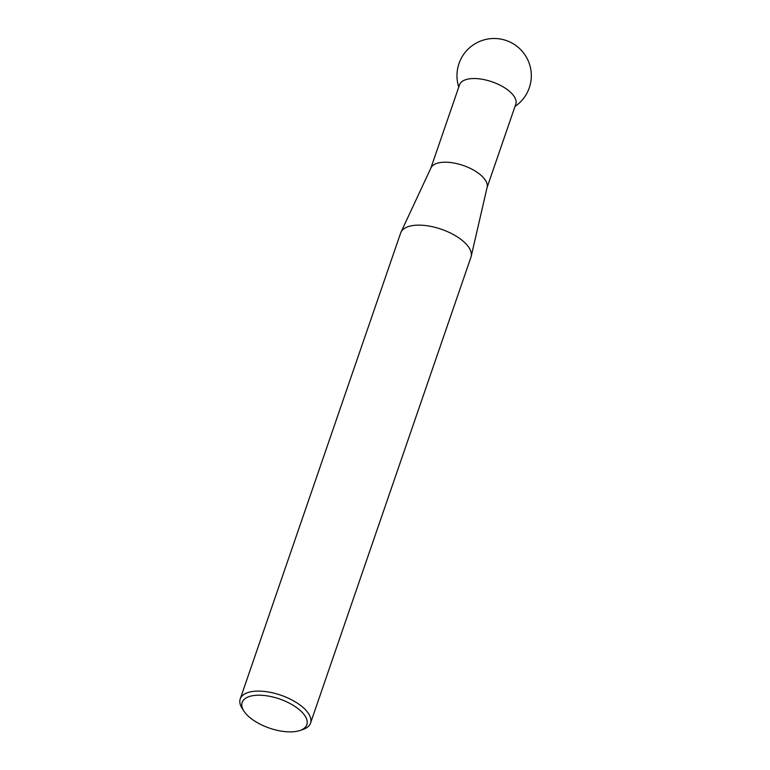 <?xml version="1.0" encoding="UTF-8"?>
<svg xmlns="http://www.w3.org/2000/svg" width="770" height="770" viewBox="0 0 770 770"><rect width="100%" height="100%" fill="white"/><g stroke="black" fill="none" stroke-linecap="round" stroke-linejoin="round"><path stroke-width="1.16" d="M251.338 695.965A34.198 15.419 -161 0 0 244.061 711.307A34.198 15.419 -161 0 0 297.672 731.134A34.198 15.419 -161 0 0 299.877 730.518A34.198 15.419 -161 0 0 296.421 707.447A34.198 15.419 -161 0 0 251.338 695.965M244.061 711.307L242.281 708.602A37.172 16.757 19 0 1 240.221 698.939A37.172 16.757 19 0 1 250.192 691.922A37.172 16.757 19 0 1 291.445 699.718A37.172 16.757 19 0 1 310.522 723.136A37.172 16.757 19 0 1 302.947 729.488L299.877 730.518M310.522 723.136L470.961 257.17A37.172 16.757 -161 0 0 471.182 256.41A37.172 16.757 -161 0 0 451.143 233.368A37.172 16.757 -161 0 0 410.631 225.957A37.172 16.757 -161 0 0 400.968 232.232A37.172 16.757 -161 0 0 400.669 232.964L240.221 698.939M400.968 232.232L430.979 167.87A29.741 13.408 19 0 1 438.717 162.855A29.741 13.408 19 0 1 471.115 168.784A29.741 13.408 19 0 1 487.15 187.216L471.182 256.41M430.844 168.158L459.546 84.806A29.741 13.408 19 0 1 467.525 79.195A29.741 13.408 19 0 1 507.757 89.946A29.741 13.408 19 0 1 515.784 104.171L487.083 187.524M515.005 106.433A37.172 37.172 0 0 0 516.622 46.056A37.172 37.172 0 0 0 458.766 87.068"/></g></svg>
